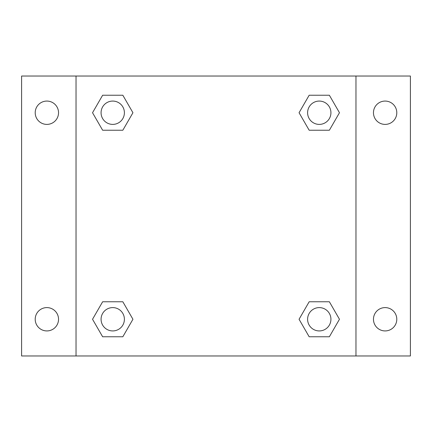 <?xml version="1.0" encoding="UTF-8"?>
<svg xmlns="http://www.w3.org/2000/svg" width="432" height="432" viewBox="0 0 432 432"><rect width="100%" height="100%" fill="white"/><g stroke="black" fill="none" stroke-linecap="round" stroke-linejoin="round"><path stroke-width="0.65" d="M21.6 76.032L410.4 76.032L410.4 355.968L21.6 355.968L21.6 76.032M385.128 101.072A11.664 11.664 0 0 1 396.792 112.736A11.664 11.664 0 0 1 385.128 124.4A11.664 11.664 0 0 1 373.464 112.736A11.664 11.664 0 0 1 385.128 101.072M385.128 307.6A11.664 11.664 0 0 1 396.792 319.264A11.664 11.664 0 0 1 385.128 330.928A11.664 11.664 0 0 1 373.464 319.264A11.664 11.664 0 0 1 385.128 307.6M46.872 307.6A11.664 11.664 0 0 1 58.536 319.264A11.664 11.664 0 0 1 46.872 330.928A11.664 11.664 0 0 1 35.208 319.264A11.664 11.664 0 0 1 46.872 307.6M46.872 101.072A11.664 11.664 0 0 1 58.536 112.736A11.664 11.664 0 0 1 46.872 124.4A11.664 11.664 0 0 1 35.208 112.736A11.664 11.664 0 0 1 46.872 101.072M102.632 301.768L122.834 301.768L132.937 319.264L122.834 336.76L102.632 336.76L92.534 319.264L102.632 301.768L122.834 301.768L102.632 301.768M309.166 95.24L329.368 95.24L339.466 112.736L329.368 130.232L309.166 130.232L299.063 112.736L309.166 95.24L329.368 95.24L309.166 95.24M76.032 355.968L76.032 76.032M355.968 76.032L355.968 355.968M102.632 95.24L122.834 95.24L132.937 112.736L122.834 130.232L102.632 130.232L92.534 112.736L102.632 95.24L122.834 95.24L102.632 95.24M309.166 301.768L329.368 301.768L339.466 319.264L329.368 336.76L309.166 336.76L299.063 319.264L309.166 301.768L329.368 301.768L309.166 301.768M329.368 336.76L309.166 336.76L329.368 336.76M330.928 319.264A11.664 11.664 0 0 0 313.432 309.166A11.664 11.664 0 0 0 313.432 329.368A11.664 11.664 0 0 0 330.928 319.264M122.834 336.76L102.632 336.76L122.834 336.76M124.4 319.264A11.664 11.664 0 0 0 106.904 309.166A11.664 11.664 0 0 0 106.904 329.368A11.664 11.664 0 0 0 124.4 319.264M329.368 130.232L309.166 130.232L329.368 130.232M330.928 112.736A11.664 11.664 0 0 0 313.432 102.632A11.664 11.664 0 0 0 313.432 122.834A11.664 11.664 0 0 0 330.928 112.736M122.834 130.232L102.632 130.232L122.834 130.232M124.4 112.736A11.664 11.664 0 0 0 106.904 102.632A11.664 11.664 0 0 0 106.904 122.834A11.664 11.664 0 0 0 124.4 112.736"/></g></svg>
